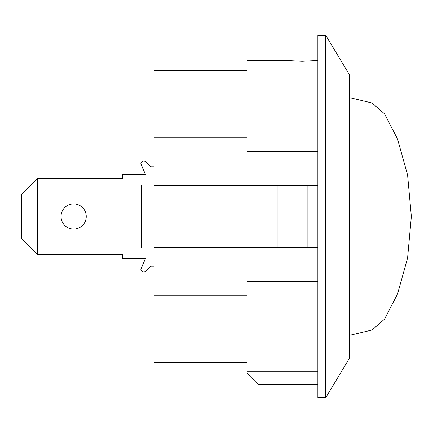 <?xml version="1.0" encoding="UTF-8"?>
<svg xmlns="http://www.w3.org/2000/svg" width="433" height="433" viewBox="0 0 433 433"><rect width="100%" height="100%" fill="white"/><g stroke="black" fill="none" stroke-linecap="round" stroke-linejoin="round"><path stroke-width="0.65" d="M37.406 178.683L37.406 254.317L21.65 238.561L21.65 194.439L37.406 178.683L122.49 178.683L122.49 174.623L145.483 174.623L140.839 163.679A3.015 3.015 0 0 1 145.953 161.969L150.852 166.867L154.002 166.867L154.002 184.988L154.002 144.021L246.967 144.021M246.967 288.979L154.002 288.979L154.002 248.012L154.002 266.133L150.852 266.133L145.953 271.031A3.015 3.015 0 0 1 140.839 269.321L145.483 258.377L122.442 258.377L122.442 254.317L37.406 254.317M145.953 161.969L150.852 166.867M150.852 266.133L145.953 271.031M73.648 203.894A12.606 12.606 0 0 1 84.559 222.8A12.606 12.606 0 0 1 62.731 222.8A12.606 12.606 0 0 1 73.648 203.894M349.382 97.587L372.115 103.022L384.536 113.874L397.532 139.015L407.588 174.992L411.35 216.5L407.583 258.03L397.532 293.991L384.526 319.137L372.109 329.973L349.382 335.413M317.865 384.293L257.992 384.293L246.967 373.262L246.967 371.687L317.865 371.687M246.967 134.944L154.002 134.944L154.002 70.752L246.967 70.752M154.002 134.944L154.002 144.021M246.967 137.721L154.002 137.721M154.002 288.979L154.002 295.279L246.967 295.279M246.967 362.248L154.002 362.248L154.002 298.056L246.967 298.056M154.002 295.279L154.002 298.056M154.002 184.988L141.396 184.988L141.396 248.012L154.002 248.012M317.865 281.482L246.967 281.482L246.967 371.687M317.865 60.512L302.11 61.313L286.354 60.512L246.967 60.512L246.967 151.518L317.865 151.518M257.992 247.227L154.002 247.227L154.002 185.773L257.992 185.773L257.992 247.227L317.865 247.227M317.865 185.773L257.992 185.773M267.973 185.773L267.973 247.227M277.954 185.773L277.954 247.227M287.929 185.773L287.929 247.227M297.909 185.773L297.909 247.227M307.89 185.773L307.89 247.227M325.746 216.5L325.746 397.694L349.382 358.308L349.382 74.692L325.746 35.306L325.746 216.5M325.746 397.694L317.865 397.694L317.865 35.306L325.746 35.306M246.967 151.518L246.967 185.773M246.967 247.227L246.967 281.482"/></g></svg>
